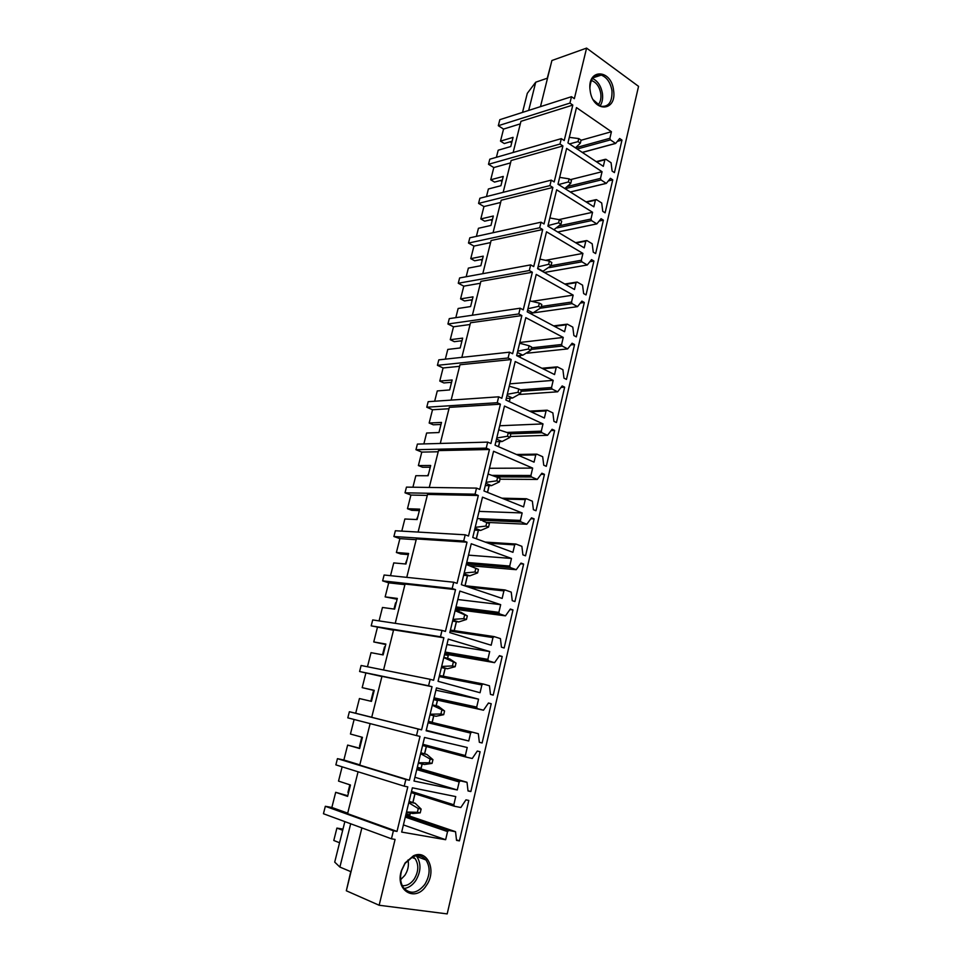 <?xml version="1.0" encoding="UTF-8"?>
<svg xmlns="http://www.w3.org/2000/svg" width="962" height="962" viewBox="0 0 962 962"><rect width="100%" height="100%" fill="white"/><g stroke="black" fill="none" stroke-linecap="round" stroke-linejoin="round"><path stroke-width="1.44" d="M611.423 131.722L609.884 138.3L610.413 139.875L615.644 143.446L619.672 138.516L621.969 140.091L614.429 172.607L612.109 171.068L611.074 162.746L605.88 159.271L604.845 159.8L603.318 166.33L567.953 142.917L576.478 107.6L611.423 131.722L581.036 140.272M621.969 140.091L617.58 141.294M561.315 138.636L560.004 144.047L488.504 164.298L489.802 159.199L561.315 138.636L564.213 140.56L572.811 105.074L569.937 103.09L498.316 125.709L499.843 119.673L571.488 96.693L569.937 103.09M571.488 96.693L574.35 98.689L586.592 48.1L638.552 86.352L447.186 913.9L379.148 905.254L395.081 839.417L391.45 838.804L393.398 830.783L397.017 831.421L407.792 786.892L404.22 786.17L405.844 779.485L409.403 780.23L420.009 736.411L416.498 735.581L418.085 729.004L421.596 729.845L432.034 686.712L428.571 685.786L430.146 679.316L433.597 680.254L443.879 637.794L440.464 636.772L442.015 630.399L445.418 631.433L455.531 589.622L452.176 588.503L453.703 582.226L457.058 583.357L467.015 542.195L463.708 540.993L465.199 534.812L468.506 536.026L478.318 495.49L475.06 494.191L476.527 488.107L479.785 489.417L489.454 449.494L486.231 448.112L487.686 442.111L490.897 443.506L500.42 404.184L497.246 402.717L498.677 396.813L501.839 398.292L511.219 359.547L508.092 357.996L509.511 352.176L512.626 353.739L521.861 315.572L518.783 313.949L520.177 308.213L523.244 309.848L532.347 272.234L529.316 270.538L530.687 264.887L533.718 266.594L542.688 229.533L539.694 227.754L541.041 222.186L544.035 223.978L552.873 187.446L549.927 185.606L551.25 180.11L554.196 181.962L562.914 145.959L560.004 144.047M613.576 90.368C611.339 68.542 586.664 68.278 590.151 90.572C592.712 112.819 617.147 112.133 613.576 90.368M487.866 659.367L488.504 660.882L494.576 662.662L499.47 655.663L502.188 656.481L493.217 695.129L490.476 694.372L489.466 685.798L483.104 683.958L481.878 684.956L480.062 692.736L438.059 681.324L448.244 639.105L489.706 651.551L487.866 659.367L445.117 652.044M498.881 612.361L499.494 613.876L505.483 615.836L510.317 609.03L512.986 609.92L504.16 647.991L501.442 647.173L500.432 638.612L494.179 636.616L492.977 637.566L491.185 645.225L449.807 632.623L459.836 591.065L500.685 604.653L498.881 612.361L456.012 606.914M509.728 566.053L510.329 567.58L516.233 569.696L520.995 563.095L523.629 564.057L514.923 601.563L512.253 600.661L511.231 592.123L505.086 589.971L503.908 590.884L502.14 598.424L461.375 584.68L471.248 543.746L511.495 558.453L509.728 566.053L466.738 562.445M520.406 520.418L520.791 521.837L526.815 524.23L531.517 517.833L534.114 518.855L525.541 555.82L522.907 554.846L521.873 546.32L515.848 544.023L514.682 544.889L512.938 552.32L472.763 537.469L482.491 497.162L522.162 512.95L520.406 520.418L477.32 518.59M530.928 475.468L531.361 476.911L537.253 479.437L541.883 473.22L544.444 474.326L535.99 510.75L533.405 509.704L532.359 501.19L526.442 498.749L525.288 499.579L523.568 506.902L483.982 490.969L493.566 451.262L532.659 468.097L530.928 475.468L491.967 475.384M541.305 431.168L541.762 432.647L547.534 435.305L552.092 429.268L554.629 430.435L546.296 466.329L543.746 465.211L542.688 456.722L536.88 454.148L535.738 454.93L534.054 462.145L495.033 445.178L504.473 406.06L543.001 423.905L541.305 431.168L506.914 432.431M551.527 387.518L552.02 389.021L557.671 391.799L562.169 385.93L564.658 387.169L556.457 422.546L553.932 421.368L552.873 412.89L547.162 410.185L546.043 410.93L544.384 418.037L505.916 400.06L515.211 361.532L553.198 380.363L551.527 387.518L520.454 389.814M561.604 344.492L562.133 346.019L567.664 348.905L572.089 343.23L574.554 344.516L566.462 379.401L563.972 378.15L562.902 369.697L557.299 366.859L556.192 367.556L554.557 374.579L516.642 355.615L525.805 317.652L563.251 337.434L561.604 344.492L531.421 347.823M571.536 302.068L572.089 303.631L577.513 306.637L581.878 301.118L584.307 302.477L576.322 336.868L573.881 335.558L572.799 327.116L567.291 324.146L566.209 324.819L564.586 331.734L527.212 311.82L536.231 274.41L573.16 295.118L571.536 302.068L541.305 306.481M581.325 260.257L581.878 261.82L587.253 264.983L591.534 259.608L593.915 261.027L586.05 294.925L583.633 293.566L582.563 285.149L577.14 282.046L576.07 282.684L574.482 289.502L537.614 268.675L546.512 231.806L582.924 253.403L581.325 260.257L551.034 265.704L542.977 271.272L537.71 268.29M590.981 219.035L591.522 220.599L596.849 223.893L601.046 218.687L603.402 220.154L595.646 253.583L593.265 252.152L592.195 243.771L586.856 240.548L585.798 241.149L584.223 247.859L547.883 226.142L556.649 189.803L592.556 212.277L590.981 219.035L559.728 225.685M600.492 178.391L601.034 179.954L606.313 183.393L610.425 178.319L612.746 179.846L605.11 212.818L602.753 211.327L601.707 202.982L596.428 199.627L595.394 200.192L593.843 206.806L557.996 184.235L566.63 148.413L602.056 171.717L600.492 178.391L567.953 186.363M478.559 699.158L476.695 707.094L477.332 708.597L483.501 710.209L488.468 703.006L491.221 703.739L482.118 742.977L479.341 742.303L478.33 733.705L471.849 732.034L470.61 733.08L468.759 740.981L426.13 730.783L436.471 687.902L478.559 699.158L435.918 690.211M467.231 747.498L465.343 755.555L465.993 757.058L472.246 758.489L477.296 751.057L480.098 751.719L470.851 791.546L468.025 790.968L467.027 782.359L460.425 780.855L459.175 781.938L457.287 789.97L413.997 781.036L424.519 737.469L467.231 747.498M455.747 796.584L453.823 804.773L454.485 806.264L460.834 807.503L465.957 799.855L468.795 800.432L459.415 840.884L456.541 840.379L455.543 831.745L448.821 830.422L447.546 831.565L445.647 839.718L401.683 832.082L412.361 787.818L455.747 796.584M405.098 862.95L401.443 870.55C394.612 890.704 415.584 902.861 426.334 885.521C437.037 870.983 427.597 848.881 413.432 855.807L405.098 862.95M562.914 145.959L511.135 160.498L503.162 192.328M510.533 162.891L493.807 167.556L488.504 164.298M551.25 180.11L479.882 198.244L478.571 203.403L549.927 185.606M552.873 187.446L501.19 200.228L493.049 232.72M500.625 202.465L483.946 206.553L478.571 203.403M541.041 222.186L469.817 237.818L468.494 243.061L539.694 227.754M542.688 229.533L491.101 240.5L482.792 273.689M490.584 242.58L473.941 246.092L468.494 243.061M530.687 264.887L459.62 277.946L458.273 283.249L529.316 270.538M532.347 272.234L480.88 281.349L472.39 315.223M480.399 283.249L463.792 286.159L458.273 283.249M520.177 308.213L449.29 318.614L447.919 324.002L518.783 313.949M521.861 315.572L470.502 322.763L461.844 357.359M470.069 324.495L453.511 326.791L447.919 324.002M509.511 352.176L438.804 359.86L437.421 365.32L508.092 357.996M511.219 359.547L459.992 364.766L451.142 400.096M459.595 366.318L443.085 367.977L437.421 365.32M498.677 396.813L428.174 401.683L426.767 407.215L497.246 402.717M500.42 404.184L449.314 407.371L440.283 443.446M448.977 408.742L432.515 409.752L426.767 407.215M487.686 442.111L417.388 444.095L415.969 449.711L486.231 448.112M489.454 449.494L438.492 450.589L429.268 487.433M438.203 451.767L421.789 452.104L415.969 449.711M476.527 488.107L406.457 487.121L405.014 492.809L475.06 494.191M478.318 495.49L427.525 494.432L418.097 532.07M427.272 495.418L410.918 495.057L405.014 492.809M465.199 534.812L395.37 530.747L393.903 536.519L463.708 540.993M467.015 542.195L416.378 538.912L406.758 577.356M416.185 539.706L399.891 538.636L393.903 536.519M453.703 582.226L384.115 575.011L382.635 580.868L452.176 588.503M455.531 589.622L405.074 584.054L395.238 623.328M404.93 584.643L388.708 582.84L382.635 580.868M442.015 630.399L372.703 619.925L371.2 625.865L440.464 636.772M443.879 637.794L393.602 629.857L383.561 669.985M393.518 630.23L371.2 625.865M430.146 679.316L361.123 665.488L359.596 671.524L428.571 685.786M432.034 686.712L381.962 676.346L371.717 717.303L421.596 729.845M381.926 676.514L359.596 671.524M374.206 690.476L362.181 687.65L374.242 690.331L371.464 701.37L359.427 698.544L355.7 713.251L371.717 717.267M355.7 713.251L349.374 711.736L347.811 717.844L416.498 735.581M418.085 729.004L349.374 711.736M409.403 780.23L359.74 765.115L370.13 723.616M354.124 719.48L350.445 734.03L362.446 737.325L359.632 748.52L347.643 745.081L343.867 760.004L359.8 764.85M343.867 760.004L337.446 758.657L335.87 764.874L404.22 786.17M405.844 779.485L337.446 758.657M397.017 831.421L347.583 813.66L358.068 771.789M342.135 766.822L338.528 781.096L350.469 785.016L347.607 796.38L335.69 792.315L331.854 807.467L347.715 813.155M331.854 807.467L325.336 806.288L323.448 813.732L391.45 838.804M393.398 830.783L325.336 806.288M379.148 905.254L346.32 890.776L361.88 827.897M346.621 889.537L350.769 871.632L339.887 867.075L350.685 823.773M550.913 64.502L547.27 78.223L535.726 82.191L528.679 110.426M586.592 48.1L551.899 60.51L540.476 106.638M572.811 105.074L520.947 121.32L513.143 152.489M520.31 123.857L503.547 129.076L498.316 125.709M593.241 99.783L600.589 106.253C608.609 107.263 612.397 102.056 611.952 90.632C610.485 82.528 606.926 77.345 601.25 75.096C594.42 74.038 590.644 78.259 589.934 87.734M502.188 656.481L499.266 655.988M448.965 652.705L448.653 654.004M448.484 654.677L447.607 658.357M445.202 668.337L443.314 676.214M489.706 651.551L446.933 644.54M512.986 609.92L509.98 609.547M459.86 607.407L459.535 608.754M459.271 609.86L458.85 611.64M456.445 621.632L454.268 630.651M500.685 604.653L457.792 599.518M523.629 564.057L520.526 563.804M470.61 562.77L470.274 564.165M467.508 575.625L465.079 585.738M511.495 558.453L468.506 555.146M534.114 518.855L530.916 518.734M481.192 518.758L480.844 520.202M478.415 530.29L476.37 538.804M522.162 512.95L479.052 511.399M544.444 474.326L541.137 474.314M489.165 485.618L487.542 492.4M532.659 468.097L489.454 468.278M554.629 430.435L551.214 430.555M499.759 441.594L498.532 446.693M543.001 423.905L499.723 425.757M564.658 387.169L561.135 387.421M510.209 398.196L509.367 401.671M553.198 380.363L509.836 383.838M574.554 344.516L570.899 344.925M520.502 355.423L520.045 357.311M563.251 337.434L519.805 342.484M584.307 302.477L580.531 303.018M573.16 295.118L532.154 301.322M593.915 261.027L590.007 261.724M582.924 253.403L545.959 260.257M603.402 220.154L599.338 221.007M592.556 212.277L558.97 219.601M612.746 179.846L608.525 180.868M602.056 171.717L570.37 179.653M491.221 703.739L488.383 703.138M482.118 742.977L479.329 742.279M437.902 698.665L437.602 699.915M437.542 700.156L436.195 705.783M433.79 715.74L432.178 722.45M468.759 740.981L426.238 730.314M470.851 791.546L468.001 790.704M426.419 746.38L424.627 753.835M422.186 764.02L420.995 768.939M457.287 789.97L414.911 777.26M459.415 840.884L456.481 839.862M415.043 793.674L412.902 802.548M410.377 813.07L409.644 816.089M445.647 839.718L403.415 824.915M424.807 884.427C417.328 893.518 410.245 894.648 403.559 887.818C400.408 883.104 399.771 877.332 401.647 870.502L405.05 863.419L412.794 856.781C418.109 854.713 422.498 855.783 425.974 859.968C430.507 867.267 430.122 875.42 424.807 884.427M502.356 180.026L494.552 182.095L490.716 179.786L503.27 176.419L500.925 185.714L488.383 188.985L486.471 196.573M493.807 167.556L490.716 179.786M512.109 141.21L504.28 143.542L500.493 141.137L513.071 137.35L510.774 146.537L498.196 150.216L496.404 157.299M492.484 219.372L484.68 221.188L480.808 218.951L493.326 216.005L490.957 225.445L478.439 228.283L476.394 236.375M483.946 206.553L480.808 218.951M482.467 259.271L474.687 260.798L470.755 258.646L483.249 256.157L480.844 265.716L468.362 268.109L466.173 276.743M473.941 246.092L470.755 258.646M472.306 299.711L464.55 300.962L460.57 298.893L473.027 296.849L470.598 306.553L458.14 308.477L455.82 317.664M463.792 286.159L460.57 298.893M462.013 340.716L454.28 341.678L450.24 339.694L462.662 338.131L460.197 347.955L447.787 349.422L445.322 359.151M453.511 326.791L450.24 339.694M451.575 382.287L443.867 382.948L439.778 381.072L452.152 379.978L449.651 389.947L437.277 390.933L434.668 401.238M443.085 367.977L439.778 381.072M440.993 424.458L433.309 424.807L429.16 423.027L441.498 422.426L438.961 432.539L426.623 433.02L423.869 443.915M432.515 409.752L429.16 423.027M430.254 467.219L422.595 467.255L418.386 465.572L430.687 465.476L428.114 475.745L415.825 475.709L412.914 487.205M421.789 452.104L418.386 465.572M419.36 510.594L411.724 510.305L407.467 508.718L419.721 509.151L417.111 519.564L404.858 518.999L401.791 531.12M410.918 495.057L407.467 508.718M408.321 554.593L400.709 553.968L396.392 552.489L408.597 553.463L405.952 564.021L393.747 562.914L390.524 575.673M399.891 538.636L396.392 552.489M397.114 599.23L385.149 596.885L397.318 598.424L394.624 609.138L382.467 607.467L379.076 620.887M388.708 582.84L385.149 596.885M385.738 644.516L373.749 641.943L385.858 644.035L383.129 654.918L371.031 652.669L367.46 666.762M377.357 627.681L373.749 641.943M365.837 673.172L362.181 687.65M347.643 745.081L359.704 748.232M335.69 792.315L347.775 795.73M339.887 867.075L334.716 862.108L344.853 821.62M503.547 129.076L500.493 141.137M522.522 112.398L527.296 93.326L535.726 82.191M600.011 106.036C602.236 102.79 603.042 98.653 602.44 93.639C601.106 86.015 597.775 80.952 592.448 78.463M444.564 654.352L448.22 655.411L447.51 658.333M445.117 668.313L443.217 676.19M455.303 609.836L458.91 610.99L458.754 611.616M456.349 621.62L454.184 630.627M467.424 575.613L464.983 585.726M478.33 530.29L476.286 538.768M489.081 485.618L487.457 492.364M499.675 441.594L498.448 446.657M510.113 398.208L509.283 401.635M517.207 355.772L519.961 357.275M433.67 699.518L437.373 700.48L436.099 705.759M433.706 715.716L432.142 722.234L428.415 721.32M426.334 746.356L424.543 753.811M422.09 763.996L421.055 768.265L417.28 767.448M414.947 793.65L412.818 802.524M410.281 813.046L409.824 814.982L405.988 814.273M416.233 855.819L416.823 856.517C421.344 863.756 420.959 871.837 415.656 880.759C412.397 885.341 408.537 887.926 404.088 888.491M598.039 104.99C600.42 102.249 601.334 98.473 600.781 93.651C599.554 86.857 596.548 82.516 591.762 80.64L591.305 80.519M448.22 655.411L444.468 654.761M458.91 610.99L455.363 610.521M437.373 700.48L433.634 699.651M421.055 768.265L417.34 767.195M409.824 814.982L406.12 813.72M402.272 885.665C406.77 886.038 410.726 883.874 414.153 879.16C418.638 871.632 418.975 864.802 415.163 858.669L413.083 856.661M419.312 510.822L418.602 510.557M430.146 467.628L429.148 467.219M440.849 425.036L439.646 424.519M451.394 383.044L450.048 382.419M461.784 341.618L460.353 340.921M472.041 300.781L470.538 300M482.154 260.486L480.603 259.632M492.135 220.755L490.548 219.829M501.984 181.541L500.36 180.555M511.688 142.857L510.052 141.823M408.02 859.968C409.078 865.319 408.008 870.466 404.786 875.408L400.661 879.653M580.351 143.17L578.03 141.63L578.763 138.576L581.072 140.127L580.351 143.17L575.432 147.871M578.03 141.63L569.468 143.915M578.763 138.576L569.3 137.35M570.719 183.429L568.374 181.938L569.119 178.86L571.452 180.351L570.719 183.429L564.814 188.528M568.374 181.938L558.549 184.584M569.119 178.86L559.643 177.369M560.954 224.266L558.585 222.835L559.331 219.697L561.7 221.14L560.954 224.266L553.859 229.726M558.585 222.835L548.015 225.601M559.331 219.697L549.855 217.965M549.41 261.123L548.653 264.297L551.058 265.68L551.815 262.506L549.41 261.123L539.922 259.127M548.653 264.297L538.047 266.871M530.05 313.335L532.972 312.927L527.633 310.077M541.017 307.684L538.576 306.361L539.345 303.138L541.786 304.461L541.017 307.684L532.972 312.927M538.576 306.361L527.958 308.73M539.345 303.138L529.846 300.878M516.991 355.796L522.823 355.182L517.4 352.453M530.82 350.288L528.342 349.038L529.136 345.767L531.601 347.029L530.82 350.288L522.823 355.182M528.342 349.038L517.712 351.19M529.136 345.767L519.624 343.23M506.301 398.46L512.518 398.04L507.034 395.454M520.49 393.53L517.977 392.328L518.771 389.009L521.284 390.211L520.49 393.53L512.518 398.04M517.977 392.328L507.311 394.276M518.771 389.009L509.259 386.195M495.875 441.702L502.08 441.522L496.5 439.081M510.004 437.385L507.455 436.255L508.261 432.888L510.798 434.03L510.004 437.385L502.08 441.522M507.455 436.255L496.765 437.987M508.261 432.888L498.749 429.786M427.477 475.733L428.535 474.062M485.281 485.569L491.474 485.642L485.822 483.345M499.362 481.902L496.777 480.832L497.594 477.417L500.168 478.487L499.362 481.902L491.474 485.642M496.777 480.832L486.063 482.335M497.594 477.417L488.071 474.013M416.474 519.54L417.917 516.366M482.96 521.079L489.381 523.605L482.96 521.079M474.543 530.086L480.723 530.411L474.987 528.258M489.381 523.605L488.552 527.068L480.723 530.411M488.552 527.068L485.93 526.07L486.76 522.606M485.93 526.07L475.204 527.344M405.315 563.972L407.142 559.271M463.985 573.845L469.805 575.841L477.597 572.919L478.439 569.408L466.281 564.333M469.805 575.841L463.648 575.252M478.439 569.408L466.257 564.453M477.597 572.919L474.939 571.993L475.781 568.47M474.939 571.993L464.189 573.015M393.987 609.054L395.55 602.849L396.212 602.789M452.825 620.105L458.73 621.957L466.462 619.456L467.316 615.896L461.038 612.337L455.158 610.461M458.73 621.957L452.585 621.091M467.316 615.896L455.098 610.69M466.462 619.456L463.768 618.614L464.622 615.031M463.768 618.614L453.006 619.384M382.503 654.797L384.487 646.897L385.137 646.921M441.498 667.075L447.486 668.758L455.17 666.714L456.036 663.083L449.831 658.994L443.855 657.274M447.486 668.758L441.366 667.616M456.036 663.083L443.771 657.623M455.17 666.714L452.429 665.932L453.294 662.301M452.429 665.932L441.642 666.45M371.536 701.07L370.911 700.913L373.256 691.57L373.893 691.678M370.911 700.913L371.548 701.045M429.99 714.754L436.063 716.281L443.698 714.682L444.576 711.002L438.444 706.361L432.395 704.809M436.063 716.281L429.966 714.85M444.576 711.002L432.275 705.266M443.698 714.682L440.921 713.984L441.798 710.293M440.921 713.984L430.122 714.237M360.113 746.596L359.499 746.368L361.808 737.145M420.743 753.078L426.9 754.448L420.815 752.789M426.9 754.448L432.948 759.655L432.058 763.395L424.482 764.513L418.314 763.179M432.948 759.655L430.122 759.03L420.61 753.655M432.058 763.395L429.232 762.77L430.122 759.03M429.232 762.77L418.41 762.758M348.509 792.808L347.919 792.472L349.843 784.812M408.922 802.08L415.163 803.282L409.115 801.31M415.163 803.282L421.128 809.066L420.226 812.866L412.71 813.503L406.445 812.337M421.128 809.066L418.266 808.525L408.754 802.777M420.226 812.866L417.364 812.325L418.266 808.525M417.364 812.325L406.529 812.024M339.562 842.748L333.79 840.487L336.904 828.09L342.977 829.112M342.688 830.278L336.904 828.09M604.845 159.8L596.656 161.929M582.275 152.393L615.548 143.386M610.413 139.875L577.164 149.014M575.565 147.787L609.884 138.3M444.805 653.342L488.504 660.882M494.576 662.662L444.648 654.016M482.984 683.946L439.466 675.468M439.201 676.599L481.878 684.956M455.687 608.261L499.494 613.876M505.483 615.836L455.423 609.367M493.963 636.579L450.42 630.074M450.168 631.12L492.977 637.566M466.402 563.828L510.329 567.58M516.233 569.696L470.177 565.704M504.773 589.934L464.225 585.642M468.542 587.097L503.908 590.884M480.651 520.189L521.007 521.957M526.815 524.23L486.303 522.39M515.428 543.999L485.197 542.075M488.203 543.181L514.682 544.889M496.115 476.875L531.529 477.008M537.253 479.437L499.999 479.22M525.937 498.737L501.911 498.184M504.112 499.074L525.288 499.579M510.353 433.826L541.895 432.72M547.534 435.305L510.209 436.52M536.291 454.148L516.426 454.485M518.085 455.206L535.738 454.93M521.007 391.33L552.104 389.069M557.671 391.799L519.504 394.468M546.512 410.221L529.617 411.135M530.904 411.748L546.043 410.93M531.024 349.434L562.169 346.043M567.664 348.905L527.176 353.198M556.577 366.919L541.931 368.266M542.941 368.771L556.192 367.556M540.584 308.177L572.089 303.631M577.513 306.637L532.996 312.915L577.513 306.637M566.522 324.254L553.619 325.89M554.413 326.31L566.209 324.819M549.134 267.664L581.878 261.82M544.36 272.474L587.253 264.983L544.336 272.462M565.452 284.403L576.07 282.684M557.058 227.898L591.522 220.599M596.789 223.869L557.671 231.998M576.142 243.025L585.798 241.149M565.103 188.708L601.034 179.954M606.228 183.345L570.274 191.967M586.531 202.2L595.394 200.192M476.695 707.094L434.078 697.835M433.778 699.073L477.332 708.597M483.501 710.209L433.718 699.314M471.849 732.034L428.355 721.524M428.066 722.751L470.61 733.08M465.343 755.555L422.871 744.299M422.583 745.49L465.993 757.058M417.183 767.832L466.774 782.202M460.425 780.855L417.075 768.277M416.762 769.576L459.175 781.938M453.823 804.773L411.483 791.449M411.207 792.592L454.329 806.216M405.856 814.802L455.267 831.589M448.821 830.422L405.639 815.716M405.303 817.111L447.546 831.565M596.248 161.652L605.062 159.355M582.359 152.453L615.644 143.446M444.841 653.21L488.167 660.678M455.711 608.14L499.206 613.708M466.438 563.708L510.076 567.424M480.327 520.069L520.791 521.837M495.863 476.779L531.361 476.911M510.197 433.754L541.762 432.647M521.019 391.269L552.02 389.021M531.036 349.41L562.133 346.019M564.802 284.03L576.346 282.155M557.719 232.034L596.849 223.893M575.577 242.701L586.05 240.644M570.346 192.015L606.313 183.393M586.05 201.9L595.622 199.723M433.802 698.953L476.96 708.381M422.607 745.37L465.584 756.805M411.243 792.472L454.04 805.988M412.794 856.781L413.432 855.807M592.893 77.862L601.25 75.096M425.974 859.968L416.823 856.517M415.163 858.669L411.64 857.334"/></g></svg>
